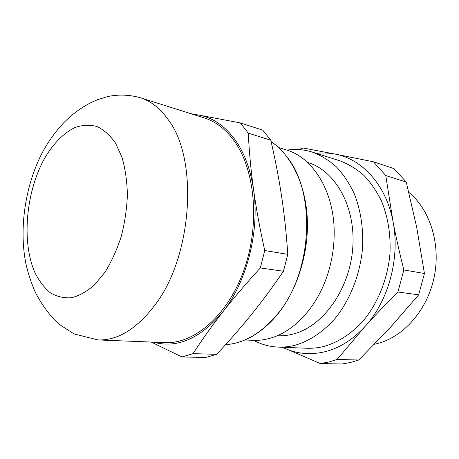 <?xml version="1.0" encoding="UTF-8"?>
<svg xmlns="http://www.w3.org/2000/svg" width="459" height="459" viewBox="0 0 459 459"><rect width="100%" height="100%" fill="white"/><g stroke="black" fill="none" stroke-linecap="round" stroke-linejoin="round"><path stroke-width="0.69" d="M240.315 122.897L248.262 133.139L270.799 140.225L262.812 130.195L240.315 122.897L198.816 115.089C212.087 117.447 223.774 125.135 233.878 138.142C243.895 151.487 250.471 168.717 253.597 189.837C259.777 231.37 246.804 281.987 222.776 311.965C200.181 338.696 177.031 348.748 153.323 342.133M270.799 140.225C275.354 159.962 278.974 178.775 281.654 196.653C284.345 214.491 286.393 233.729 287.793 254.366L283.45 271.246C272.703 287.001 262.095 301.351 251.624 314.3C241.141 327.307 229.489 340.647 216.671 354.314L205.569 357.498L181.919 356.947L193.027 353.654C202.247 339.425 212.161 325.534 222.776 311.965C233.333 298.448 245.84 283.771 260.305 267.947L283.45 271.246M204.398 117.98C215.173 121.377 224.721 128.497 233.046 139.335C254.837 167.696 260.477 222.644 244.383 268.808C228.393 315.058 194.455 344.158 165.148 342.603L98.042 339.935C117.699 340.584 136.604 329.034 154.763 305.281C192.528 256.529 198.724 159.365 168.361 119.897C160.271 108.444 150.936 101.06 140.362 97.738L204.398 117.98M316.383 153.386C322.654 152.652 328.902 152.887 335.133 154.086L373.46 161.815L394 168.608L406.221 182.022L416.703 227.343L424.437 273.501L418.66 294.833L389.53 328.357L358.737 360.005L350.464 362.495L342.167 363.981L320.371 363.574L282.503 347.274M358.737 360.005L337.095 359.46L328.736 362.036L320.371 363.574M337.095 359.46L365.02 326.481C353.046 339.505 339.826 347.888 325.368 351.634C310.967 355.128 297.432 354.032 284.764 348.341L282.383 347.268M278.607 147.54L285.991 149.812C313.52 157.529 335.294 193.119 334.163 235.651C333.871 249.426 331.524 262.846 327.129 275.911C316.458 307.817 293.64 331.765 270.259 338.203C264.332 339.895 258.48 340.601 252.702 340.326L244.991 339.964M307.45 162.411C334.99 170.278 355.782 206.269 352.787 247.476C349.97 288.671 323.589 325.81 294.208 333.773C288.464 335.391 282.784 336.051 277.167 335.753M286.961 150.122C295.476 148.842 303.892 149.491 312.2 152.061C320.824 155.297 328.879 160.225 336.367 166.835C343.384 174.368 349.345 183.313 354.256 193.669C360.797 210.342 363.545 228.651 362.495 248.594C360.057 274.792 350.022 300.083 335.03 318.546C323.153 331.811 310.1 340.635 295.866 345.03C289.881 346.643 283.972 347.331 278.125 347.096C269.433 346.7 261.297 344.457 253.718 340.366M312.2 152.061L339.689 160.753C348.255 163.949 356.264 168.763 363.706 175.195C370.688 182.504 376.627 191.151 381.527 201.134C388.073 217.199 390.879 234.79 389.938 253.919C387.66 279.038 377.889 303.25 363.167 320.927C351.496 333.624 338.616 342.075 324.524 346.275C318.603 347.819 312.734 348.473 306.928 348.243L278.125 347.096M408.866 192.419C430.163 209.803 441.11 244.607 434.065 277.626C427.059 310.663 403.14 337.227 376.971 343.665L374.481 344.239M298.97 149.594L303.02 147.999L335.133 154.086C362.036 158.934 386.231 185 393.002 221.496C400.282 257.688 388.589 300.909 365.02 326.481C374.659 315.763 385.629 304.277 397.919 292.022L418.66 294.833M424.437 273.501L403.851 269.949C399.479 252.662 395.859 236.511 393.002 221.496L385.767 175.562L406.221 182.022M403.851 269.949L397.919 292.022M373.46 161.815L385.767 175.562M216.671 354.314L193.027 353.654M151.177 342.047L181.919 356.947M193.113 114.411L198.816 115.089L190.737 113.666M287.793 254.366L264.745 250.528L260.305 267.947M264.745 250.528C259.874 228.599 256.162 208.369 253.597 189.837C251.01 171.259 249.231 152.359 248.262 133.139M105.122 271.969L94.52 284.855C86.94 291.494 79.281 295.785 71.547 297.73C63.973 298.31 56.927 296.669 50.404 292.808C44.334 287.793 39.181 281.08 34.959 272.669C21.137 241.503 26.025 190.376 45.418 156.909C53.875 142.996 64.145 132.68 75.173 127.441C82.597 124.917 89.889 124.624 97.038 126.552C103.941 129.828 110.097 135.342 115.507 143.099L122.037 157.437C125.273 168.728 127.057 181.185 127.395 194.817C126.839 208.782 124.796 222.632 121.279 236.356C116.976 249.616 111.594 261.481 105.122 271.969M271.114 141.59C276.324 145.153 281.12 149.657 285.498 155.102C316.836 190.846 312.963 273.753 276.456 315.299C260.758 333.595 243.786 343.395 225.535 344.703C244.056 343.343 261.16 333.527 276.846 315.247M140.362 97.738C129.323 94.674 118.388 94.29 107.549 96.585L97.526 99.701L91.364 102.414C81.1 107.808 74.22 112.604 64.444 122.042C56.44 130.356 49.417 139.897 43.37 150.667C25.555 183.468 18.681 227.647 25.882 263.609C28.183 273.719 31.338 283.295 35.349 292.349C40.467 302.257 46.726 311.317 54.122 319.521L59.67 324.639L74.025 333.945L98.042 339.935M271.103 141.556C291.425 155.337 305.792 184.65 307.323 219.23C308.769 253.81 296.875 290.931 277.104 314.931"/></g></svg>
